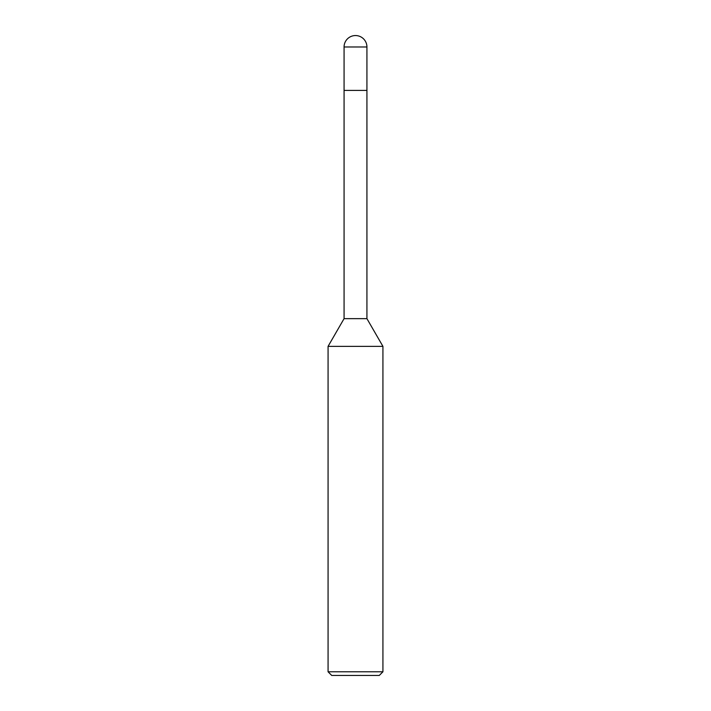 <?xml version="1.0" encoding="UTF-8"?>
<svg xmlns="http://www.w3.org/2000/svg" width="711" height="711" viewBox="0 0 711 711"><rect width="100%" height="100%" fill="white"/><g stroke="black" fill="none" stroke-linecap="round" stroke-linejoin="round"><path stroke-width="1.07" d="M382.927 346.355L328.073 346.355L344.071 318.652L344.071 90.395L366.929 90.395L366.929 318.652L382.927 346.355L382.927 671.797L328.073 671.797L331.735 675.45L379.265 675.45L382.927 671.797M344.071 318.652L366.929 318.652M344.071 46.979L344.071 90.395L366.929 90.395L366.929 46.979A11.429 11.429 0 0 0 355.5 35.55A11.429 11.429 0 0 0 344.071 46.979L366.929 46.979M328.073 346.355L328.073 671.797"/></g></svg>

